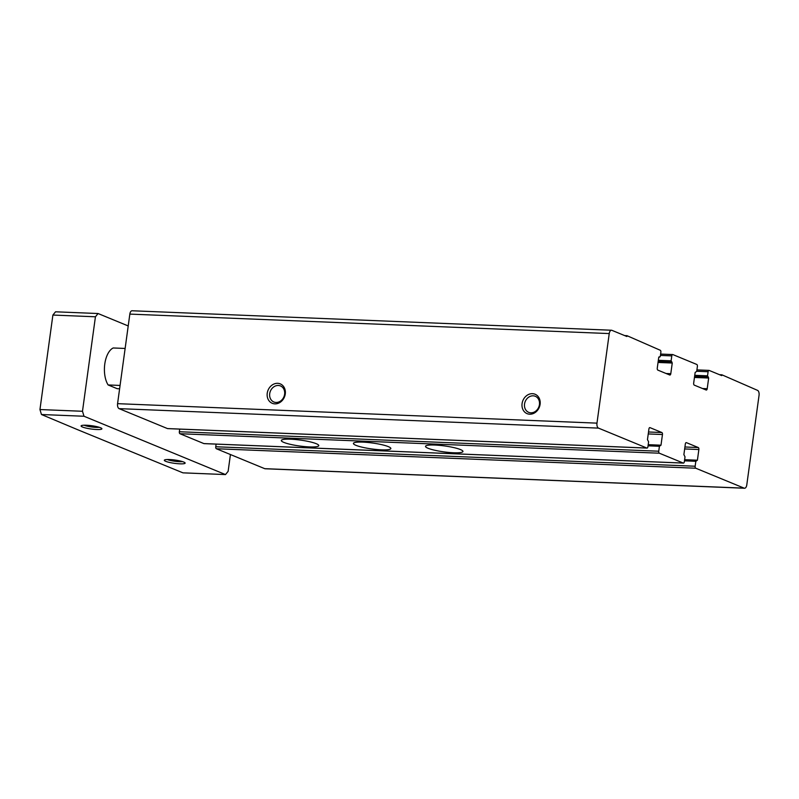 <?xml version="1.0" encoding="UTF-8"?>
<svg xmlns="http://www.w3.org/2000/svg" width="799" height="799" viewBox="0 0 799 799"><rect width="100%" height="100%" fill="white"/><g stroke="black" fill="none" stroke-linecap="round" stroke-linejoin="round"><path stroke-width="1.2" d="M539.445 404.614A8.679 7.331 112.4 0 1 528.688 412.344A8.679 7.331 112.4 0 1 525.223 401.517A8.679 7.331 112.4 0 1 535.31 396.284A8.679 7.331 112.4 0 1 539.445 404.614M540.104 404.304A10.497 8.869 112.4 0 1 525.372 412.654A10.497 8.869 112.4 0 1 527.809 394.866A10.497 8.869 112.4 0 1 540.104 404.304M285.273 393.957A10.497 8.869 112.4 0 1 270.531 402.306A10.497 8.869 112.4 0 1 272.968 384.509A10.497 8.869 112.4 0 1 285.273 393.957M167.78 428.594A1.678 0.859 -87.7 0 1 167.62 428.614A1.678 0.859 -87.7 0 1 167.47 428.574L119.091 408.639A4.205 2.147 -87.7 0 1 117.573 403.665L129.838 314.097A4.205 2.147 -87.7 0 1 132.095 310.761L611.495 330.237A4.205 2.147 -87.7 0 1 611.884 330.327L626.865 336.499L626.975 335.68L624.638 335.58M626.975 335.68L660.264 350.262A1.678 0.859 -87.7 0 1 660.863 352.249L660.304 356.364L658.726 357.443L657.267 368.129A1.678 0.859 -87.7 0 0 657.867 370.117L669.732 375.001A1.678 0.859 -87.7 0 0 669.892 375.041A1.678 0.859 -87.7 0 0 670.79 373.702L672.249 363.026L671.12 360.818L671.799 355.895A1.678 0.859 -87.7 0 1 672.698 354.556A1.678 0.859 -87.7 0 1 672.858 354.586L696.788 364.454A1.678 0.859 -87.7 0 1 697.387 366.441L696.718 371.375L695.14 372.454L693.672 383.14A1.678 0.859 -87.7 0 0 694.281 385.128L706.146 390.012A1.678 0.859 -87.7 0 0 706.296 390.052A1.678 0.859 -87.7 0 0 707.205 388.714L708.663 378.037L707.534 375.83L708.104 371.725A1.678 0.859 -87.7 0 1 709.003 370.386A1.678 0.859 -87.7 0 1 709.152 370.426L721.747 375.61L721.857 374.791L757.532 390.361A4.205 2.147 -87.7 0 1 759.05 395.335L746.785 484.903A4.205 2.147 -87.7 0 1 744.528 488.239A4.205 2.147 -87.7 0 1 744.139 488.149L695.759 468.214A1.678 0.859 -87.7 0 1 695.15 466.226L695.829 461.293L697.407 460.204L698.865 449.527A1.678 0.859 -87.7 0 0 698.266 447.54L686.401 442.646A1.678 0.859 -87.7 0 0 686.251 442.616A1.678 0.859 -87.7 0 0 685.342 443.944L683.884 454.631L685.013 456.828L684.334 461.762A1.678 0.859 -87.7 0 1 683.435 463.1A1.678 0.859 -87.7 0 1 683.275 463.06L659.345 453.203A1.678 0.859 -87.7 0 1 658.746 451.215L659.415 446.281L660.993 445.193L662.461 434.516A1.678 0.859 -87.7 0 0 661.852 432.529L649.986 427.635A1.678 0.859 -87.7 0 0 649.837 427.605A1.678 0.859 -87.7 0 0 648.938 428.933L647.47 439.62L648.598 441.817L647.919 446.751A1.678 0.859 -87.7 0 1 647.02 448.089A1.678 0.859 -87.7 0 1 646.86 448.049L598.491 428.114A4.205 2.147 -87.7 0 1 596.973 423.14L609.238 333.573A4.205 2.147 -87.7 0 1 611.495 330.237M721.857 374.791L719.519 374.691M744.528 488.239L265.128 468.763A4.205 2.147 -87.7 0 1 264.739 468.673L216.359 448.738A1.678 0.859 -87.7 0 1 215.76 446.751L216.12 444.114M204.194 443.605A1.678 0.859 -87.7 0 1 204.035 443.625A1.678 0.859 -87.7 0 1 203.875 443.585L179.955 433.727A1.678 0.859 -87.7 0 1 179.346 431.74L179.705 429.103M460.454 449.567A18.896 2.986 7.8 0 1 462.951 451.475A18.896 2.986 7.8 0 1 443.825 451.864A18.896 2.986 7.8 0 1 425.507 446.341A18.896 2.986 7.8 0 1 439.58 445.363A18.896 2.986 7.8 0 1 460.454 449.567M388.364 446.641A18.896 2.986 7.8 0 1 390.861 448.539A18.896 2.986 7.8 0 1 371.735 448.938A18.896 2.986 7.8 0 1 353.418 443.415A18.896 2.986 7.8 0 1 367.49 442.436A18.896 2.986 7.8 0 1 388.364 446.641M316.274 443.705A18.896 2.986 7.8 0 1 318.771 445.612A18.896 2.986 7.8 0 1 299.645 446.012A18.896 2.986 7.8 0 1 281.328 440.489A18.896 2.986 7.8 0 1 295.4 439.51A18.896 2.986 7.8 0 1 316.274 443.705M284.614 394.267A8.679 7.331 112.4 0 1 273.847 401.987A8.679 7.331 112.4 0 1 270.382 391.17A8.679 7.331 112.4 0 1 280.469 385.937A8.679 7.331 112.4 0 1 284.614 394.267M125.133 348.454L113.178 347.974A21.004 10.757 -87.7 0 0 104.779 364.044A21.004 10.757 -87.7 0 0 108.115 384.948L117.183 388.694L119.61 388.783M230.432 454.531L228.134 471.32L225.488 474.576L84.005 416.249L82.487 411.275L95.431 316.784L98.067 313.528L128.22 325.952M84.005 416.249L41.468 414.521L78.202 429.932L182.951 472.848L225.488 474.576M182.442 461.592A8.679 1.368 7.8 0 1 174.791 461.263A8.679 1.368 7.8 0 1 167.331 459.525M99.216 427.285A8.679 1.368 7.8 0 1 91.565 426.956A8.679 1.368 7.8 0 1 84.105 425.208M100.514 427.745A10.497 1.658 7.8 0 1 101.813 428.524A10.497 1.658 7.8 0 1 91.276 429.023A10.497 1.658 7.8 0 1 81.268 425.707A10.497 1.658 7.8 0 1 89.738 425.487A10.497 1.658 7.8 0 1 100.514 427.745M183.74 462.052A10.497 1.658 7.8 0 1 185.038 462.831A10.497 1.658 7.8 0 1 174.502 463.33A10.497 1.658 7.8 0 1 164.494 460.014A10.497 1.658 7.8 0 1 172.964 459.795A10.497 1.658 7.8 0 1 183.74 462.052M95.431 316.784L52.894 315.056L39.95 409.547L41.468 414.521M82.487 411.275L39.95 409.547M98.067 313.528L55.54 311.8L52.894 315.056M108.115 384.948L120.07 385.438M596.973 423.14L117.573 403.665M609.238 333.573L129.838 314.097M659.774 357.013L658.885 356.973M670.79 373.702L666.116 373.513M672.249 363.026L658.046 362.446M671.949 362.027L658.176 361.468M671.43 361.817L658.206 361.278M671.12 360.818L658.336 360.299M671.799 355.895L660.433 355.425M672.538 354.576L660.613 354.097M707.205 388.714L702.531 388.524M708.663 378.037L694.451 377.458M708.363 377.038L694.591 376.479M707.844 376.828L694.611 376.289M707.534 375.83L694.75 375.31M708.104 371.725L696.728 371.265M708.843 370.406L696.918 369.927M744.139 488.149L264.739 468.673M695.759 468.214L216.359 448.738M695.15 466.226L215.76 446.751M695.829 461.293L684.463 460.833M696.199 460.633L684.553 460.164M697.407 460.204L684.623 459.685M698.865 449.527L684.663 448.948M698.266 447.54L684.933 446.991M683.275 463.06L203.875 443.585M659.345 453.203L179.955 433.727M658.746 451.215L179.346 431.74M659.415 446.281L648.049 445.822M659.784 445.622L648.139 445.153L659.864 445.612M660.993 445.193L648.209 444.673M662.461 434.516L648.249 433.937M661.852 432.529L648.518 431.989M646.86 448.049L167.47 428.574M598.491 428.114L119.091 408.639M659.854 357.033L658.875 356.993M672.698 354.556L660.623 354.067M709.003 370.386L696.918 369.897M696.279 460.623L684.553 460.144M683.435 463.1L204.035 443.625M647.02 448.089L167.62 428.614"/></g></svg>
